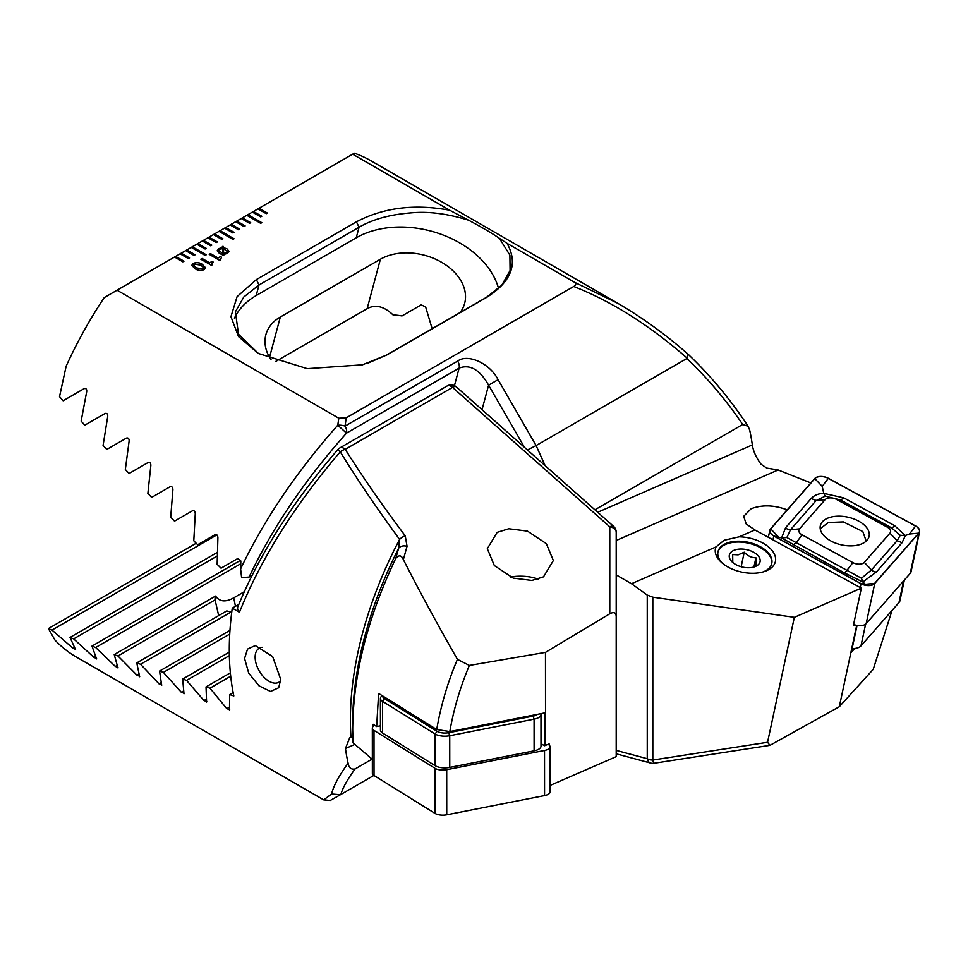 <?xml version="1.0" encoding="UTF-8"?>
<svg xmlns="http://www.w3.org/2000/svg" width="968" height="968" viewBox="0 0 968 968"><rect width="100%" height="100%" fill="white"/><g stroke="black" fill="none" stroke-linecap="round" stroke-linejoin="round"><path stroke-width="1.45" d="M787.214 509.918L786.318 509.543C773.674 504.969 761.949 504.703 751.156 508.744L743.69 516.319L746.195 523.966L754.931 529.968A27.515 15.657 12.1 0 0 755.754 530.428L861.351 588.145L853.389 625.425L854.72 624.856M763.22 571.894A27.515 15.657 12.1 0 0 764.2 571.471A27.515 15.657 12.1 0 0 771.798 563.316A27.515 15.657 12.1 0 0 756.661 544.923A27.515 15.657 12.1 0 0 725.576 543.665A27.515 15.657 12.1 0 0 717.978 551.821A27.515 15.657 12.1 0 0 722.31 563.146M724.197 540.241L739.177 536.816A30.661 17.448 -167.9 0 1 771.92 550.308A30.661 17.448 -167.9 0 1 766.946 570.539A30.661 17.448 -167.9 0 1 764.538 571.483A30.661 17.448 -167.9 0 1 721.269 562.239A30.661 17.448 -167.9 0 1 715.981 546.932L724.197 540.241M616.205 540.495L778.127 469.976L766.813 468.101L761.09 464.265C756.19 457.634 753.273 451.185 752.342 444.917A282.983 163.386 -60 0 0 749.716 430.203L748.143 426.283C730.441 399.481 710.427 375.475 688.127 354.264L688.103 354.24C665.96 334.71 642.546 317.746 617.85 303.335L621.19 305.283M195.112 254.778L186.776 249.962L185.662 250.603L193.999 255.419L195.112 254.778M185.662 250.603L180.108 253.81L188.445 258.625L189.559 257.984L181.222 253.168L180.157 253.846M180.108 253.81L174.542 257.028L182.879 261.832L183.993 261.191L175.656 256.387L174.603 257.052M174.542 257.028L104.217 297.624A282.983 163.386 120 0 0 66.151 366.182L59.52 396.674L63.101 400.764L84.059 388.664C86.067 388.144 86.938 389.184 86.66 391.774L81.143 421.128L84.773 425.194L105.052 413.481C107.012 412.985 107.896 414.014 107.702 416.567L103.08 445.413L106.77 449.442L126.409 438.093C128.32 437.609 129.216 438.625 129.107 441.154L125.332 469.504L129.071 473.509L148.116 462.51C149.967 462.038 150.875 463.055 150.839 465.548L147.874 493.438L151.661 497.407L170.126 486.747C171.941 486.287 172.861 487.291 172.897 489.76L170.707 517.202L174.53 521.147L192.451 510.801C194.217 510.366 195.149 511.358 195.258 513.802L193.794 540.822L197.666 544.742L215.053 534.699C216.784 534.263 217.727 535.256 217.897 537.676L217.147 564.284L221.055 568.18L237.946 558.427L240.826 561.38L240.621 568.881C264.082 519.78 296.462 471.888 337.771 425.218L338.8 418.236L117.055 290.219M574.399 282.22L617.79 303.299L370.792 160.7A282.983 163.386 120 0 0 354.373 153.198L352.654 154.19L449.757 210.25C414.752 203.703 383.643 207.563 356.442 221.805L256.399 279.57L237.099 296.632L230.941 316.681L238.503 336.561L258.25 353.441L307.292 368.663L362.48 364.815L386.934 354.929L486.989 297.176C511.661 281.434 518.34 263.478 507.026 243.319L574.399 282.22C576.408 283.709 576.178 285.137 573.721 286.492L346.217 417.849L338.8 418.236M352.654 154.19L257.924 208.882L266.26 213.698L267.374 213.057L259.037 208.241L257.972 208.919M257.924 208.882L252.37 212.101L260.707 216.905L261.808 216.263L253.471 211.46L252.418 212.125M252.37 212.101L246.804 215.307L260.707 223.33L261.808 222.688L247.917 214.666L246.864 215.332M246.804 215.307L241.25 218.514L249.587 223.33L250.7 222.688L242.363 217.873L235.684 221.72L244.021 226.536L245.134 225.895L236.797 221.079L235.744 221.757M235.684 221.72L230.13 224.927L238.467 229.743L239.58 229.101L231.243 224.286L230.19 224.963M230.13 224.927L224.576 228.145L232.913 232.949L234.026 232.308L225.689 227.504L224.624 228.17M224.576 228.145L219.01 231.352L232.913 239.374L234.026 238.733L220.123 230.711L219.071 231.388M219.01 231.352L213.456 234.558L221.793 239.374L222.906 238.733L214.569 233.917L213.517 234.595M213.456 234.558L207.902 237.765L216.239 242.581L217.34 241.939L209.003 237.124L207.951 237.801M207.902 237.765L202.336 240.984L210.673 245.787L211.786 245.146L203.449 240.33L202.397 241.008M202.336 240.984L196.782 244.19L205.119 249.006L206.232 248.365L197.895 243.549L196.831 244.214M196.782 244.19L191.216 247.397L205.119 255.419L206.232 254.778L192.329 246.755L191.277 247.433M191.216 247.397L185.723 250.639M211.484 265.365L200.799 259.194L202.082 258.456L209.632 262.812L212.052 261.421L213.202 262.074L211.484 265.365M219.893 260.513L209.209 254.342L210.492 253.604L218.042 257.96L220.462 256.568L221.612 257.222L219.893 260.513M222.471 247.578L222.374 246.453L223.16 246.368L223.402 247.614L226.948 248.788L229.017 251.281L227.25 253.471L223.62 254.463L223.802 255.528L219.252 253.229L217.171 250.748L218.913 248.57L222.471 247.578L218.913 248.57M194.943 268.656L191.773 265.293L193.261 263.381C196.552 262.147 199.589 262.473 202.36 264.373L205.543 267.761L204.091 269.636C200.775 270.895 197.726 270.556 194.943 268.656M857.055 625.461L851.295 652.408L854.405 648.862M892.048 610.457L873.245 669.311L839.316 706.725L769.971 745.336L767.563 742.287L794.341 617.33L861.351 588.145M778.127 469.976L810.869 482.935M616.205 574.895L631.499 583.716L715.981 546.932M739.177 536.816L754.931 529.968M631.499 583.716L647.253 595.066L652.819 597.196L794.341 617.33M449.745 210.25L468.524 220.184C481.435 227.032 491.72 233.058 499.355 238.273L507.026 243.319M346.217 417.849L345.068 426.101L457.695 361.076C467.883 353.32 490.098 363.557 498.084 379.686L536.115 445.558L686.856 358.523C707.124 377.641 725.746 399.627 742.71 424.468L594.909 509.797M545.153 465.681L536.115 445.558L527.427 449.963M769.971 745.336L654.017 763.268A7.865 0.847 -98.8 0 1 652.819 760.049L767.563 742.287M742.71 424.468L748.143 426.283M687.607 354.046L687.207 358.196C649.746 325.405 611.921 301.508 573.721 286.492M498.084 379.686L488.598 385.167C479.825 369.679 470.012 364.004 459.134 368.106L346.508 433.132C304.726 480.043 272.25 528.02 249.103 577.061L241.601 577.606L240.621 568.881M252.116 575.319L249.103 577.061M432.297 329.229L425.63 306.904L421.177 304.859L401.986 315.943A51.098 36.131 15 0 0 393.069 314.939C383.994 306.251 375.354 304.158 367.138 308.683L275.686 361.475M460.139 312.531A51.098 36.131 15 0 0 464.64 303.407A51.098 36.131 15 0 0 439.145 260.937A51.098 36.131 15 0 0 380.388 259.243L280.333 317.008A51.098 36.131 15 0 0 265.873 334.722A51.098 36.131 15 0 0 271.04 359.697M367.586 363.315L386.413 355.099L486.456 297.333L501.775 285.233L510.075 270.52L509.894 255.128L499.355 238.273M468.524 220.184C447.361 213.662 428.279 211.218 411.267 212.863C390.189 214.472 372.777 219.264 359.055 227.238L259.013 285.003L243.779 297.007L235.393 311.805L238.503 334.226L258.517 353.586M337.771 425.218L346.508 433.132A7.865 4.537 60 0 0 346.701 431.583A7.865 4.537 60 0 0 345.068 426.101A7.865 3.085 -173 0 0 337.771 425.218M498.568 288.512A86.467 61.141 15 0 0 440.452 234.038A86.467 61.141 15 0 0 356.224 237.813L256.169 295.579A86.467 61.141 15 0 0 234.425 318.182M856.692 625.389L839.316 706.725M222.374 246.513L223.16 246.368M223.16 246.429L223.402 247.614M223.402 247.675L226.948 248.788M226.948 248.849L229.017 251.305M223.789 255.528L223.62 254.463M217.171 250.785L218.913 248.643M223.523 248.667L223.547 253.495L226.161 252.842L227.335 251.402L223.523 248.667L223.547 253.422L226.161 252.781L227.335 251.438M218.889 250.651L222.664 253.41L222.64 248.57L220.051 249.236L218.889 250.651L222.664 253.35M209.269 254.378L210.492 253.604M210.492 253.664L218.042 257.96M218.042 258.02L220.462 256.568M220.462 256.629L221.551 257.258M220.099 258.928L220.813 259.981M200.86 259.23L202.082 258.456M202.082 258.517L209.632 262.812M209.632 262.885L212.052 261.421M212.052 261.481L213.142 262.11M211.702 263.719L212.403 264.845M191.773 265.317L193.261 263.381M193.261 263.453C196.552 262.207 199.589 262.534 202.36 264.433L202.36 264.373M202.36 264.433L205.543 267.797M202.796 268.971L203.655 267.797L200.933 265.196L194.532 264.131L193.661 265.232L196.371 267.894L202.796 268.971L203.655 267.833M196.371 267.894L202.796 268.91M193.661 265.232L196.371 267.833M206.172 254.814L192.329 246.816M206.172 248.389L197.895 243.609M211.738 245.182L203.449 240.403M217.292 241.976L209.003 237.196M222.846 238.769L214.569 233.978M233.966 238.769L220.123 230.771M233.966 232.344L225.689 227.565M239.519 229.138L231.243 224.358M245.085 225.931L236.797 221.152M250.639 222.713L242.363 217.933M261.759 222.713L247.917 214.727M261.759 216.3L253.471 211.52M267.313 213.093L259.037 208.314M183.944 261.227L175.656 256.447M189.498 258.02L181.222 253.241M195.052 254.814L186.776 250.022M717.905 552.232A27.515 15.657 -167.9 0 1 727.561 543.641A27.515 15.657 -167.9 0 1 730.985 542.733A27.515 15.657 -167.9 0 1 766.39 551.929A27.515 15.657 -167.9 0 1 771.702 563.727M752.995 567.248L756.02 565.627L755.911 557.75C751.652 557.822 747.768 555.983 744.247 552.208L738.16 554.846L732.679 554.543L732.788 562.42M752.56 567.345A15.718 8.954 -167.9 0 1 732.328 562.081A15.718 8.954 -167.9 0 1 736.866 549.437A15.718 8.954 -167.9 0 1 757.424 555.015A15.718 8.954 -167.9 0 1 754.508 566.824A15.718 8.954 -167.9 0 1 752.56 567.345M753.987 566.776L755.911 557.75M741.149 566.728L744.247 552.208M865.465 541.717L865.9 540.204L862.815 531.553L843.358 521.909L828.293 522.538L820.223 528.758M852.13 648.524A11.785 6.715 12.1 0 0 857.781 647.858A11.785 6.715 12.1 0 0 860.988 645.874L898.994 602.544A11.785 6.715 12.1 0 0 899.962 600.668L904.354 580.062M857.781 647.858L855.906 648.5A9.438 5.372 -167.9 0 1 852.021 649.044M830.762 540.918A24.962 14.205 12.1 0 0 869.131 536.236A24.962 14.205 12.1 0 0 858.676 521.135A24.962 14.205 12.1 0 0 820.307 525.818A24.962 14.205 12.1 0 0 830.762 540.918M889.943 533.162A7.865 4.477 12.1 0 0 887.293 527.161L836.558 499.44A7.865 4.477 12.1 0 0 825.123 499.657L799.495 528.879A7.865 4.477 12.1 0 0 802.145 534.893L852.881 562.614A7.865 4.477 12.1 0 0 864.315 562.384L889.943 533.162L897.142 540.688L900.264 535.316L891.443 527.778L887.293 527.161M918.826 533.211A9.438 5.372 12.1 0 0 919.6 531.71A9.438 5.372 12.1 0 0 915.643 525.999L828.402 478.313A9.438 5.372 12.1 0 0 814.681 478.591L770.613 528.843A9.438 5.372 12.1 0 0 769.838 530.343A9.438 5.372 12.1 0 0 773.795 536.054L861.036 583.728A9.438 5.372 12.1 0 0 874.757 583.462L918.826 533.211L910.259 573.334A9.438 5.372 12.1 0 0 911.033 571.846L919.6 531.71M853.607 624.42A9.438 5.372 12.1 0 0 866.191 623.598L910.259 573.334M814.814 478.64L770.758 528.903A9.281 5.276 12.1 0 0 773.88 535.994L861.121 583.668A9.281 5.276 12.1 0 0 874.624 583.401L918.68 533.15A9.281 5.276 12.1 0 0 915.559 526.06L828.318 478.386A9.281 5.276 12.1 0 0 814.814 478.64L822.207 486.359L828.318 478.386M900.264 535.316L905.382 535.534L902.067 542.709L876.451 571.931L862.827 581.974L843.854 572.572L781.612 537.954L785.58 527.729L811.196 498.508C814.306 495.205 818.505 493.499 823.768 493.377L843.793 497.867L894.529 525.6L905.382 535.534L909.46 534.046L915.559 526.06M894.529 525.6A5.505 2.093 118.7 0 1 891.443 527.778L840.72 500.057L825.293 496.148L823.768 493.377L822.207 486.359M825.293 496.148L816.133 500.529L790.505 529.75L786.863 537.543L861.496 578.259L862.827 581.974L865.392 584.297L874.624 583.401M786.863 537.543L781.612 537.954L773.88 535.994M861.496 578.259L871.515 569.91L864.315 562.384M395.731 558.488L398.635 548.263A7.865 5.554 16.3 0 1 407.044 546.291L403.353 559.589C401.43 555.063 398.889 554.688 395.731 558.488C367.429 618.044 353.078 675.011 352.691 729.4L353.03 742.843L372.353 759.323M549.159 745.094L549.159 743.932L544.415 745.735L544.391 712.992L449.817 731.578L436.713 729.509L378.609 693.427L376.661 726.557L373.152 724.282L373.176 726.436M436.713 729.509C440.912 705.273 447.809 681.895 457.44 659.353L469.359 665.44L545.468 652.384L609.792 613.773C613.748 611.691 615.89 612.514 616.205 616.229L616.205 695.072M403.353 559.589C419.749 591.799 437.778 625.05 457.44 659.353M262.159 647.302A19.65 11.35 -120 0 0 259.218 648.197A19.65 11.35 -120 0 0 255.141 657.199A19.65 11.35 -120 0 0 269.043 681.266A19.65 11.35 -120 0 0 278.869 682.234A19.65 11.35 -120 0 0 280.672 680.71M280.708 679.342L278.699 687.752L270.532 691.467L258.988 685.804L248.74 673.196L244.577 658.482L247.542 649.092L255.249 645.571L272.649 656.558L280.708 679.342M353.139 738.1L351.009 737.398A282.983 163.386 -60 0 1 350.392 719.575A282.983 163.386 -60 0 1 399.602 539.406C376.879 508.49 357.107 479.293 340.264 451.814C294.611 505.211 261.009 558.693 239.447 612.272L237.305 608.098C258.589 555.584 292.118 502.743 337.868 449.551L340.264 451.814A7.865 4.417 147.8 0 1 345.237 449.346C362.322 476.474 382.312 505.296 405.229 535.836A7.865 4.126 143.1 0 0 399.602 539.406L398.635 548.263A285.282 164.717 120 0 0 352.691 722.781L352.691 729.4M239.447 612.272L232.284 608.134A282.983 163.386 120 0 0 229.295 649.661A282.983 163.386 120 0 0 233.832 695.944L229.634 694.6L229.489 710.197M497.165 532.364L487.315 548.674L494.333 565.554L513.173 578.09L531.868 580.449L543.508 576.843L553.357 560.533L546.339 543.653L527.5 531.13L508.805 528.758L497.165 532.364M544.415 745.735L540.991 743.605M380.424 725.818L376.661 726.557M407.044 546.291L405.229 535.836M609.792 613.773L609.792 526.858A7.865 5.457 -0 0 1 616.205 532.219L616.205 756.649L550.066 785.459M229.706 709.665L226.827 708.661L209.947 688.188L206.027 686.893L206.607 702.078M206.789 701.57L203.946 700.554L186.546 680.371L182.674 679.052L183.993 693.802M184.138 693.318L181.331 692.265L163.411 672.397L159.587 671.054L161.668 685.368M161.789 684.896L159.006 683.832L140.542 664.266L136.766 662.899L139.658 676.753M139.731 676.293L136.996 675.204L117.951 655.977L114.224 654.586L117.963 667.944M117.987 667.521L115.301 666.408L95.65 647.519L91.972 646.104L96.594 658.942M96.582 658.543L93.932 657.405L73.653 638.892L70.023 637.44L75.601 649.746M75.54 649.359L72.939 648.197L51.982 630.083L48.4 628.595L55.031 640.163A282.983 163.386 120 0 0 76.69 657.26L323.687 799.858L331.613 794.002C333.294 786.367 338.788 776.106 348.093 763.207A282.983 163.386 -60 0 1 345.467 748.506L349.678 737.834L351.009 737.398M373.89 775.416L340.905 794.45C342.624 788.025 347.355 779.53 355.099 768.955L372.111 759.118M355.099 768.955C351.142 769.729 348.807 767.818 348.093 763.207M331.613 794.002L340.446 794.716L330.221 800.475L323.687 799.858M232.284 608.134L238.818 604.359M218.683 615.6L215.065 599.918A51.098 20.86 168.4 0 1 215.574 596.058C219.554 601.806 225.604 602.399 233.736 597.837L244.275 591.75M231.63 613.131L230.977 612.054A51.098 20.86 168.4 0 1 226.814 610.905L136.766 662.899M229.634 694.6L233.155 692.568M163.411 672.397L229.731 634.1M159.587 671.054L229.96 630.422M140.542 664.266L230.977 612.054M117.951 655.977L215.065 599.918M114.224 654.586L215.574 596.058M209.947 688.188L230.699 676.208M206.027 686.893L230.36 672.845M186.546 680.371L229.368 655.651M182.674 679.052L229.307 652.13M95.65 647.519L240.742 563.763M91.972 646.104L240.681 560.242M73.653 638.892L217.183 556.031M70.023 637.44L217.256 552.438M51.982 630.083L216.856 534.893M48.4 628.595L196.202 543.254M545.541 745.505L545.468 652.384M469.359 665.44C460.199 687.135 453.677 709.181 449.817 731.578M538.184 579.166A26.33 11.289 -0 0 0 510.439 577.025M540.797 713.694A11.785 5.058 180 0 1 540.967 714.565A11.785 5.058 180 0 1 534.082 719.163L449.733 735.74A11.785 5.058 180 0 1 435.116 734.022L382.493 701.316A11.785 5.058 180 0 1 380.412 698.46A11.785 5.058 180 0 1 381.815 696.053L382.251 695.714M540.967 714.565L540.991 746.243A11.785 5.058 180 0 1 534.106 750.841L449.757 767.418A11.785 5.058 180 0 1 435.14 765.7L382.517 732.994A11.785 5.058 180 0 1 380.436 730.126L380.412 698.46M382.784 696.053A9.438 4.041 -0 0 0 384.429 698.618L437.052 731.312A9.438 4.041 -0 0 0 448.753 732.691L533.102 716.114A9.438 4.041 -0 0 0 537.494 714.348M548.154 744.368L548.372 744.501A9.438 4.041 180 0 1 550.042 746.8L550.066 791.897A9.438 4.041 180 0 1 544.561 795.575L446.744 814.802A9.438 4.041 180 0 1 435.055 813.423L374.023 775.501A9.438 4.041 180 0 1 372.365 773.214L372.329 728.117A9.438 4.041 180 0 1 374.822 725.371M550.042 746.8A9.438 4.041 180 0 1 544.524 750.478L446.708 769.705A9.438 4.041 180 0 1 435.019 768.326L373.999 730.404A9.438 4.041 180 0 1 372.329 728.117M524.523 447.385L488.598 385.167L482.028 409.694M616.205 750.394L647.253 758.718L647.253 595.066M652.819 597.196L652.819 760.049A7.865 4.537 180 0 1 647.253 758.718A7.865 5.554 -75 0 0 650.774 763.099A7.865 7.865 0 0 0 654.017 763.268M454.44 385.663L459.134 368.106A7.865 4.537 60 0 0 457.695 361.076M367.138 308.683L380.388 259.243M269.54 357.301L280.333 317.008M256.399 279.57L259.013 285.003L256.169 295.579M356.442 221.805L359.055 227.238L356.224 237.813M597.692 512.278L752.342 444.917M785.919 511.382L786.318 509.543M865.634 624.118L860.988 645.874M898.994 602.544L903.604 580.921M866.191 623.598L874.757 583.462M860.225 587.528L861.036 583.728M772.984 539.841L773.795 536.054M909.46 534.046L918.68 533.15M865.392 584.297L861.121 583.668M778.139 536.623L770.758 528.903M876.451 571.931A5.505 4.308 -138.8 0 1 871.515 569.91L897.142 540.688L902.067 542.709M843.854 572.572A5.505 2.093 118.7 0 0 846.927 570.394L852.881 562.614M793.119 544.851L796.204 542.673L802.145 534.893M785.58 527.729A5.505 4.308 -138.8 0 0 790.505 529.75L799.495 528.879M811.196 498.508L816.133 500.529L825.123 499.657M843.793 497.867L840.72 500.057L836.558 499.44M616.205 532.219A7.865 7.865 0 0 0 613.567 526.338A7.865 3.206 -48.4 0 0 609.792 526.858L452.528 387.406A7.865 4.537 -120 0 0 451.088 386.353A7.865 4.537 -120 0 0 447.156 385.966L339.877 447.906A7.865 7.865 0 0 0 337.868 449.551M613.567 526.338L456.303 386.885A7.865 3.206 -48.4 0 0 452.528 387.406L345.237 449.346A7.865 4.537 -120 0 0 339.877 447.906M233.736 597.837L235.466 606.307M181.331 692.265L183.738 690.874M159.006 683.832L161.257 682.537M136.996 675.204L139.053 674.018M226.827 708.661L229.561 707.088M203.946 700.554L206.511 699.065M115.301 666.408L117.164 665.331M93.932 657.405L95.602 656.449M72.939 648.197L74.391 647.362M354.869 744.404L345.467 748.506M435.14 765.7L435.116 734.022L437.052 731.312M384.429 698.618L382.493 701.316L382.517 732.994M534.106 750.841L534.082 719.163L533.102 716.114M448.753 732.691L449.733 735.74L449.757 767.418M446.708 769.705L446.744 814.802M435.019 768.326L435.055 813.423M544.524 750.478L544.561 795.575M373.999 730.404L374.023 775.501M616.205 753.83L650.774 763.099M865.9 540.204L865.658 541.56M768.35 537.313L769.838 530.343M456.303 386.885A7.865 7.865 0 0 0 447.156 385.966"/></g></svg>
